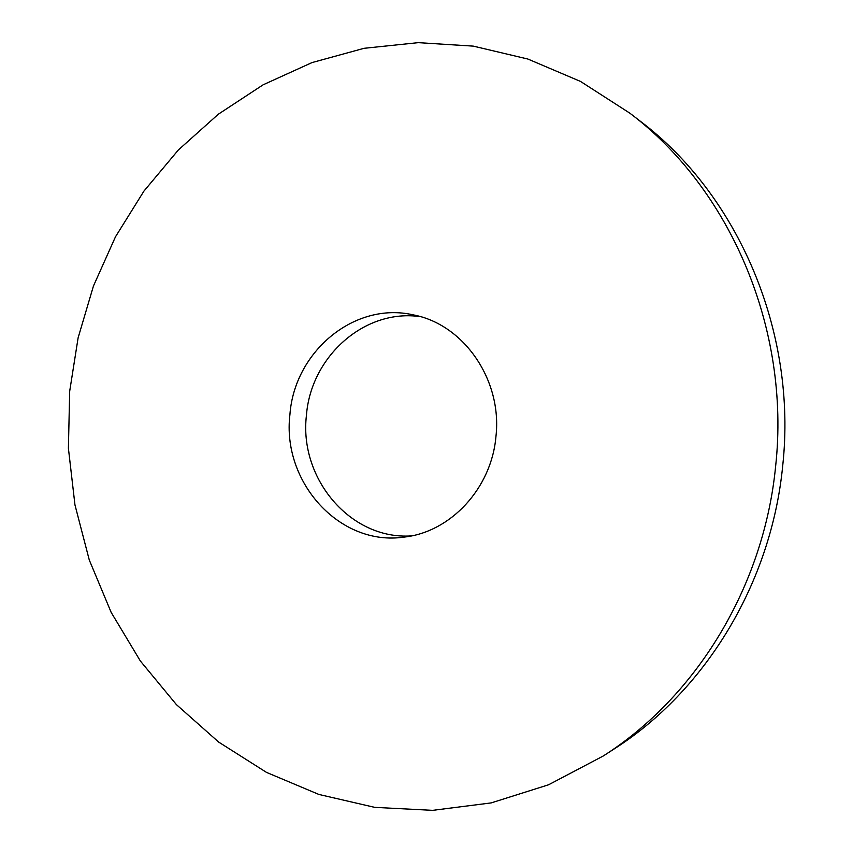 <?xml version="1.0" encoding="UTF-8"?>
<svg xmlns="http://www.w3.org/2000/svg" width="853" height="853" viewBox="0 0 853 853"><rect width="100%" height="100%" fill="white"/><g stroke="black" fill="none" stroke-linecap="round" stroke-linejoin="round"><path stroke-width="1.28" d="M603.252 755.993L614 749.062C704.866 691.293 771.272 583.505 782.702 465.845C797.374 331.732 738.026 194.751 639.942 120.945L629.813 113.15C729.944 188.47 790.678 328.746 775.644 466.143C763.957 586.683 696.016 697.04 603.252 755.993L548.628 784.76L491.168 802.908L432.631 810.35L374.691 807.354L318.873 794.442L266.499 772.391L218.699 742.099L176.4 704.61L140.361 661L111.178 612.411L89.277 559.995L74.957 504.891L68.4 448.241L69.69 391.207L78.124 337.788L93.457 286L115.486 236.793L143.922 191.125L178.373 149.957L218.325 114.217L263.129 84.799L312.027 62.578L364.092 48.301L418.258 42.65L473.298 46.126L527.879 59.038L580.552 81.451L629.813 113.15M420.454 316.676C364.636 308.338 310.78 356.661 306.43 415.4C298.87 478.501 350.583 540.098 411.402 535.897M289.924 414.579C294.402 351.724 354.39 301.248 413.31 314.885C463.605 324.236 502.438 379.83 495.956 436.459C491.563 488.342 450.629 532.133 404.13 537.091C339.665 546.709 281.703 481.913 289.924 414.579"/></g></svg>
